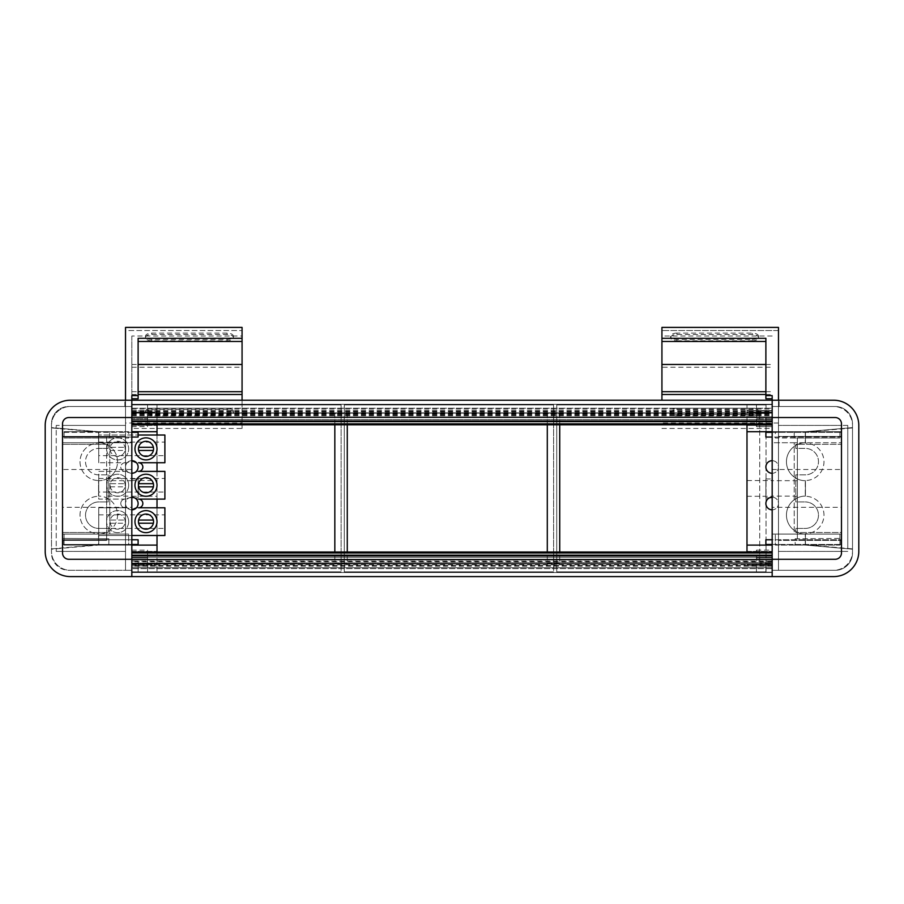 <?xml version="1.0" encoding="UTF-8"?>
<svg xmlns="http://www.w3.org/2000/svg" width="904" height="904" viewBox="0 0 904 904"><rect width="100%" height="100%" fill="white"/><g stroke="black" fill="none" stroke-linecap="round" stroke-linejoin="round"><path stroke-width="0.68" stroke-dasharray="4.52 3.39" d="M131.826 424.778L131.826 400.212L131.826 425.411L131.826 404.303L131.826 417.535L772.174 417.535L68.828 417.535L131.826 417.535L131.826 404.303L131.826 419.58L131.826 404.303L131.826 416.902L772.174 416.902L131.826 416.902L131.826 424.778L772.174 424.778L772.174 420.993L772.174 424.778M131.826 415.015L772.174 415.015L772.174 420.993L131.826 420.993L772.174 420.993L772.174 400.212L772.174 442.734L794.232 442.734L794.232 534.072L772.174 534.072L772.174 572.187L772.174 395.602M772.174 415.015L772.174 413.128L131.826 413.128L772.174 413.128L131.826 413.128L772.174 413.128L772.174 404.303L131.826 404.303L772.174 404.303L131.826 404.303L772.174 404.303L131.826 404.303L772.174 404.303L772.174 412.845L131.826 412.845L772.174 412.845L772.174 410.608L746.986 410.608L746.986 552.028M131.826 408.201L772.174 408.201L772.174 419.58L772.174 408.201L131.826 408.201M131.826 419.58L772.174 419.58L131.826 419.58L772.174 419.58L131.826 419.58L131.826 411.309L131.826 419.58M131.826 414.258L772.174 414.258M131.826 413.749L772.174 413.749M131.826 409.06L772.174 409.06M131.826 404.303L772.174 404.303L131.826 404.303M157.013 424.778L157.013 412.179L131.826 412.179L131.826 431.705L131.826 400.212L772.174 400.212L772.174 425.411L772.174 410.608L746.986 410.608L746.986 425.411L772.174 425.411L746.986 425.411L772.174 425.411L746.986 425.411L746.986 410.913L772.174 410.913L746.986 410.913L746.986 404.619L772.174 404.619L772.174 426.665L772.174 404.619L772.174 406.506L772.174 404.619L772.174 406.506L772.174 404.619L746.986 404.619L746.986 412.179L772.174 412.179L772.174 406.506L833.601 406.506A18.894 18.894 0 0 1 852.506 425.411A18.894 18.894 0 0 0 833.601 406.506L779.112 406.506L779.112 400.212L779.112 406.506L772.174 406.506L778.48 406.506L778.48 570.3L778.48 406.506L772.174 406.506L772.174 431.705L772.174 412.179L746.986 412.179L746.986 424.778M131.826 417.219L772.174 417.219M131.826 552.028L131.826 572.503L131.826 552.028L772.174 552.028L772.174 563.689L131.826 563.689L772.174 563.689L772.174 572.503L772.174 557.226L131.826 557.226L772.174 557.226L131.826 557.226L131.826 565.497L131.826 557.226L772.174 557.226L772.174 568.605L131.826 568.605L772.174 568.605L772.174 572.503L772.174 559.271L772.174 565.893L746.986 565.893L772.174 565.893L756.433 565.893L772.174 565.893L772.174 550.14L772.174 570.3L772.174 561.169L131.826 561.135L131.826 570.3L125.52 570.3L125.52 406.506L68.828 406.506A17.323 17.323 0 0 0 51.494 423.829L51.494 427.615L98.57 431.728L98.57 442.757A18.984 18.984 0 0 1 117.554 461.741A18.984 18.984 0 0 1 98.57 480.725L98.57 496.093L98.57 480.725A18.984 18.984 0 0 0 117.554 461.741A18.984 18.984 0 0 0 98.57 442.757L98.57 431.728L51.494 427.615L51.494 423.829A17.323 17.323 0 0 1 68.828 406.506L125.52 406.506L125.52 425.411L62.523 425.411L62.523 507.302L62.523 469.504L131.826 469.504L131.826 507.302L62.523 507.302L62.523 544.468L62.523 539.744L138.12 539.744L138.12 544.468L62.523 544.468L62.523 551.395L62.523 547.914L98.751 544.75L98.751 533.722A18.724 18.724 0 0 1 80.027 514.997A18.724 18.724 0 0 1 98.751 496.273L98.751 480.532A18.724 18.724 0 0 1 80.027 461.808A18.724 18.724 0 0 1 98.751 443.084A18.724 18.724 0 0 0 80.027 461.808A18.724 18.724 0 0 0 98.751 480.532L98.751 496.273A18.724 18.724 0 0 0 80.027 514.997A18.724 18.724 0 0 0 98.751 533.722L98.751 544.75L51.494 548.875L51.494 488.409L51.494 548.875L62.523 547.914L62.523 428.891L98.751 432.055L98.751 443.084L98.751 432.055L51.494 427.931L62.523 428.891L62.523 425.411L56.229 425.411L56.229 551.395L56.229 425.411L62.523 425.411L62.523 469.504M131.826 555.813L772.174 555.813L131.826 555.813M131.826 559.904L772.174 559.904L131.826 559.904M131.826 563.056L772.174 562.548L131.826 563.056L131.826 572.503L131.826 568.605L131.826 572.503L772.174 572.503L772.174 563.96L131.826 563.96L772.174 563.96L772.174 567.746L131.826 567.746L772.174 567.746L772.174 576.594L772.174 552.028M131.826 545.101L62.523 545.101L62.523 534.072L109.768 534.072L109.768 442.734L109.768 534.072L131.826 534.072L131.826 576.594L131.826 559.587L131.826 572.503L131.826 563.96L131.826 572.503L772.174 572.503L131.826 572.503L772.174 572.503L772.174 563.056M131.826 568.605L131.826 557.226L131.826 568.605M131.826 507.302L131.826 559.271L772.174 559.271L131.826 559.271L131.826 561.135L138.12 561.169L138.12 572.187L147.567 572.187L147.567 564.627L147.567 572.187L147.567 565.893L147.567 572.187L157.013 572.187L157.013 552.028M772.174 562.548L772.174 561.135L765.88 561.169L765.88 565.893L772.174 565.893L756.433 565.893L756.433 572.187L756.433 564.627L772.174 564.627L772.174 545.101L772.174 564.627L746.986 564.627L772.174 564.627L756.433 564.627L756.433 572.187L772.174 572.187L772.174 559.271L835.172 559.271A6.294 6.294 0 0 0 841.477 552.977L841.477 423.829A6.294 6.294 0 0 0 835.172 417.535L772.174 417.535L835.172 417.535A6.294 6.294 0 0 1 841.477 423.829L841.477 425.411L778.48 425.411L841.477 425.411L841.477 551.395L778.48 551.395L841.477 551.395L841.477 547.914L805.249 544.75L805.249 533.722A18.724 18.724 0 0 0 823.973 514.997A18.724 18.724 0 0 0 805.249 496.273A18.724 18.724 0 0 1 823.973 514.997A18.724 18.724 0 0 1 805.249 533.722L805.249 544.75L852.506 548.875L852.506 488.409L852.506 548.875L841.477 547.914L841.477 428.891L805.249 432.055L805.249 443.084A18.724 18.724 0 0 1 823.973 461.808A18.724 18.724 0 0 1 805.249 480.532L805.249 496.273L805.249 480.532A18.724 18.724 0 0 0 823.973 461.808A18.724 18.724 0 0 0 805.249 443.084L805.249 432.055L852.506 427.931L852.506 488.409L852.506 427.931L841.477 428.891L841.477 425.411L841.477 437.061L765.88 437.061L765.88 432.338L841.477 432.338L772.174 432.338L772.174 400.212L833.601 400.212A25.199 25.199 0 0 1 858.8 425.411L858.8 551.395A25.199 25.199 0 0 1 833.601 576.594L131.826 576.594L131.826 565.893L157.013 565.893L131.826 565.893L147.567 565.893L147.567 572.187L157.013 572.187L157.013 404.619L157.013 412.179L131.826 412.179L147.567 412.179L147.567 404.619L147.567 412.179L131.826 412.179L131.826 406.506L125.52 406.506L125.52 570.3L68.828 570.3A17.323 17.323 0 0 1 51.494 552.977L51.494 549.191L98.57 545.078L98.57 534.049A18.984 18.984 0 0 0 117.554 515.065A18.984 18.984 0 0 0 98.57 496.093A18.984 18.984 0 0 1 117.554 515.065A18.984 18.984 0 0 1 98.57 534.049L98.57 545.078L51.494 549.191L51.494 552.977A17.323 17.323 0 0 0 68.828 570.3L125.52 570.3L125.52 330.559L242.069 330.559L125.52 330.559M131.826 562.548L131.826 561.135L138.12 561.169L138.12 572.187L131.826 572.187L147.567 572.187L147.567 565.893L131.826 565.893L147.567 565.893L131.826 565.893L138.12 565.893L131.826 565.893L131.826 550.14L131.826 558.017L147.567 558.017L147.567 564.311L131.826 564.311L131.826 558.017L147.567 558.017L147.567 550.14L147.567 572.187L147.567 564.311L131.826 564.311L131.826 570.3L131.826 561.169M131.826 572.503L772.174 572.503L131.826 572.503M131.826 559.587L772.174 559.587M131.826 563.689L772.174 563.689M64.094 545.101L64.094 534.072L128.673 534.072L64.094 534.072L64.094 545.101L128.673 545.101L128.673 534.072L128.673 545.101L64.094 545.101M157.013 545.101L62.523 545.101L62.523 551.395L56.229 551.395L62.523 551.395L62.523 552.977L62.523 423.829L62.523 442.734L62.523 425.411L125.52 425.411L125.52 551.395L62.523 551.395L62.523 534.072L106.627 534.072L106.627 496.115L131.826 496.115L131.826 442.734L62.523 442.734L106.627 442.734L106.627 436.429L62.523 436.429L125.52 436.429L106.627 436.429L106.627 540.377L106.627 534.072L131.826 534.072L131.826 496.115M108.683 545.101L63.167 544.705L108.683 545.101M131.826 544.468L62.523 544.468L62.523 551.395L125.52 551.395L125.52 570.3L131.826 570.3L131.826 428.451L242.069 428.451L242.069 422.993L125.52 422.993M131.826 564.627L157.013 564.627L131.826 564.627M157.013 535.496L157.013 507.777M157.013 499.11L157.013 471.391M157.013 462.735L157.013 435.016M157.013 431.705L131.826 431.705M125.125 462.735A4.328 4.328 0 0 0 120.797 467.063A4.328 4.328 0 0 0 125.125 471.391A4.328 4.328 0 0 1 120.797 467.063A4.328 4.328 0 0 1 125.125 462.735L98.751 462.735L127.17 462.735L131.826 460.69A6.294 6.294 0 0 0 125.52 466.984A6.294 6.294 0 0 0 131.826 473.289A6.294 6.294 0 0 0 138.12 466.984A6.294 6.294 0 0 0 131.826 460.69A6.294 6.294 0 0 0 125.52 466.984A6.294 6.294 0 0 0 131.826 473.289A6.294 6.294 0 0 0 138.12 466.984A6.294 6.294 0 0 0 131.826 460.69A6.294 6.294 0 0 0 125.52 466.984A6.294 6.294 0 0 0 131.826 473.289M138.515 507.777L136.47 507.777A6.294 6.294 0 0 0 131.826 497.223A6.294 6.294 0 0 0 125.52 503.528A6.294 6.294 0 0 0 131.826 509.822A6.294 6.294 0 0 0 138.12 503.528A6.294 6.294 0 0 0 131.826 497.223A6.294 6.294 0 0 0 125.52 503.528A6.294 6.294 0 0 0 131.826 509.822L127.17 507.777A6.294 6.294 0 0 1 125.52 503.528A6.294 6.294 0 0 0 131.826 509.822A6.294 6.294 0 0 0 136.323 499.11L138.515 499.11A4.328 4.328 0 0 1 142.843 503.449A4.328 4.328 0 0 1 138.515 507.777L164.89 507.777L164.89 535.496L98.751 535.496L98.751 507.777L125.125 507.777L98.751 507.777L98.751 535.496L131.826 535.496M108.842 545.101L108.887 538.807L63.223 538.4L108.887 538.807L108.842 545.101M63.167 544.705L63.223 538.4L63.167 544.705M131.826 480.691L106.627 480.691L106.627 442.734L131.826 442.734L131.826 404.619L131.826 426.665L131.826 404.619L131.826 406.506L70.399 406.506A18.894 18.894 0 0 0 51.494 425.411L51.494 551.395A18.894 18.894 0 0 0 70.399 570.3L131.826 570.3L131.826 572.187L157.013 572.187L131.826 572.187L147.567 572.187L131.826 572.187L131.826 570.3L70.399 570.3A18.894 18.894 0 0 1 51.494 551.395L51.494 425.411A18.894 18.894 0 0 1 70.399 406.506L131.826 406.506L125.52 406.506L125.52 400.212M125.52 327.406L125.52 330.548M131.826 551.395L157.013 551.395L131.826 551.395M131.826 425.411L157.013 425.411L131.826 425.411M131.826 497.855L131.826 478.95L138.12 478.95L138.12 497.855L138.12 478.95L131.826 478.95L131.826 497.855L138.12 497.855L131.826 497.855M131.826 410.608L772.174 410.608M131.826 410.913L157.013 410.913L131.826 410.913M131.826 404.619L157.013 404.619L131.826 404.619L147.567 404.619L147.567 418.789L131.826 418.789L147.567 418.789L147.567 426.665L147.567 404.619L131.826 404.619L147.567 404.619M109.768 431.705L64.094 431.705L109.768 431.705L109.768 438.011L64.094 438.011L109.768 438.011L109.768 431.705M128.673 431.705L64.094 431.705L128.673 431.705L128.673 438.011L64.094 438.011L128.673 438.011L128.673 431.705M131.826 497.223A6.294 6.294 0 0 0 125.52 503.528A6.294 6.294 0 0 1 127.317 499.11L98.751 499.11L98.751 471.391L125.125 471.391L98.751 471.391L98.751 499.11L125.125 499.11A4.328 4.328 0 0 0 120.797 503.449A4.328 4.328 0 0 0 125.125 507.777L127.17 507.777M106.627 540.377L62.523 540.377L106.627 540.377M242.069 336.017L242.069 341.463L242.069 336.017L131.826 336.017L131.826 428.451M131.826 336.017L131.826 395.602M242.069 422.993L242.069 330.559M242.069 327.406L242.069 330.548M64.094 431.705L64.094 438.011L64.094 431.705M106.627 480.691L106.627 496.115M131.826 550.14L147.567 550.14M131.826 367.239L242.069 367.239L242.069 394.483L242.069 367.239M242.069 400.212L242.069 428.451M131.826 394.483L138.12 394.483M131.826 391.714L138.12 391.714M131.826 364.47L138.12 364.47M138.12 338.311L138.12 398.743M131.826 496.273L157.013 496.273L157.013 480.532L157.013 496.273M131.826 480.532L157.013 480.532M131.826 426.665L147.567 426.665M131.826 412.495L147.567 412.495L131.826 412.495M131.826 572.187L147.567 572.187M835.172 406.506L778.48 406.506L835.172 406.506A17.323 17.323 0 0 1 852.506 423.829L852.506 427.615L805.43 431.728L805.43 442.757A18.984 18.984 0 0 0 786.446 461.741A18.984 18.984 0 0 0 805.43 480.725L805.43 496.093A18.984 18.984 0 0 0 786.446 515.065A18.984 18.984 0 0 0 805.43 534.049L805.43 545.078L805.43 534.049A18.984 18.984 0 0 1 786.446 515.065A18.984 18.984 0 0 1 805.43 496.093L805.43 480.725A18.984 18.984 0 0 1 786.446 461.741A18.984 18.984 0 0 1 805.43 442.757L805.43 431.728L852.506 427.615L852.506 423.829A17.323 17.323 0 0 0 835.172 406.506M772.174 561.169L765.88 561.169L765.88 572.187L772.174 572.187L756.433 572.187L765.88 572.187L765.88 565.893L772.174 565.893L756.433 565.893L756.433 572.187L772.174 572.187L756.433 572.187L756.433 550.14L756.433 572.187L746.986 572.187L772.174 572.187L746.986 572.187L772.174 572.187L772.174 570.3L835.172 570.3A17.323 17.323 0 0 0 852.506 552.977A17.323 17.323 0 0 1 835.172 570.3L778.48 570.3L778.48 400.212M852.506 552.977L852.506 549.191L805.43 545.078L852.506 549.191L852.506 552.977M839.906 545.101L839.906 534.072L775.327 534.072L839.906 534.072L839.906 545.101L775.327 545.101L775.327 534.072L775.327 545.101L839.906 545.101M772.174 545.101L746.986 545.101M795.317 545.101L840.833 544.705L795.317 545.101M746.986 431.705L841.477 431.705L841.477 442.734L794.232 442.734L794.232 534.072L841.477 534.072L841.477 552.977L841.477 423.829M765.88 466.984A6.294 6.294 0 0 0 772.174 473.289A6.294 6.294 0 0 0 778.48 466.984A6.294 6.294 0 0 0 772.174 460.69A6.294 6.294 0 0 0 765.88 466.984M765.88 503.528A6.294 6.294 0 0 0 772.174 509.822A6.294 6.294 0 0 0 778.48 503.528A6.294 6.294 0 0 0 772.174 497.223A6.294 6.294 0 0 0 765.88 503.528M797.373 496.115L772.174 496.115L772.174 534.072L797.373 534.072L797.373 442.734L841.477 442.734L841.477 436.429L797.373 436.429L797.373 540.377L778.48 540.377L841.477 540.377L797.373 540.377L797.373 534.072L841.477 534.072L841.477 551.395L847.771 551.395L841.477 551.395L841.477 539.744L772.174 539.744L772.174 559.271L835.172 559.271A6.294 6.294 0 0 0 841.477 552.977M795.113 538.807L840.776 538.4L795.113 538.807L795.158 545.101L795.113 538.807M840.833 544.705L840.776 538.4L840.833 544.705M772.174 576.594L772.174 570.3L833.601 570.3A18.894 18.894 0 0 0 852.506 551.395A18.894 18.894 0 0 1 833.601 570.3L772.174 570.3L778.48 570.3L778.48 330.548L661.931 330.559L778.48 330.559M778.48 327.406L778.48 330.548M746.986 551.395L772.174 551.395L746.986 551.395M765.88 478.95L772.174 478.95L772.174 497.855L772.174 478.95L765.88 478.95L765.88 497.855L772.174 497.855L765.88 497.855L765.88 478.95M772.174 496.115L772.174 442.734L797.373 442.734L797.373 436.429L778.48 436.429L841.477 436.429L841.477 425.411L841.477 431.705L772.174 431.705M794.232 431.705L839.906 431.705L794.232 431.705L794.232 438.011L839.906 438.011L794.232 438.011L794.232 431.705M775.327 431.705L839.906 431.705L775.327 431.705L775.327 438.011L839.906 438.011L775.327 438.011L775.327 431.705M772.174 460.69A6.294 6.294 0 0 1 778.48 466.984A6.294 6.294 0 0 1 772.174 473.289M772.174 497.223A6.294 6.294 0 0 1 778.48 503.528A6.294 6.294 0 0 1 772.174 509.822M661.931 400.212L661.931 330.559M778.48 422.993L661.931 422.993M661.931 428.451L772.174 428.451M661.931 327.406L661.931 330.548M756.433 404.619L772.174 404.619L756.433 404.619L756.433 412.179L772.174 412.179L756.433 412.179L756.433 404.619L756.433 418.789L772.174 418.789L756.433 418.789L756.433 426.665L772.174 426.665L756.433 426.665L756.433 404.619L772.174 404.619M839.906 431.705L839.906 438.011L839.906 431.705M797.373 480.691L772.174 480.691M756.433 564.311L772.174 564.311L756.433 564.311M756.433 558.017L772.174 558.017L756.433 558.017M756.433 550.14L772.174 550.14M661.931 367.239L661.931 394.483L661.931 367.239L772.174 367.239M765.88 394.483L772.174 394.483M765.88 391.714L772.174 391.714M765.88 364.47L772.174 364.47M772.174 336.017L661.931 336.017L661.931 341.463L661.931 336.017M765.88 338.311L765.88 398.743M746.986 480.532L746.986 496.273L746.986 480.532L772.174 480.532M746.986 496.273L772.174 496.273M756.433 412.495L772.174 412.495L756.433 412.495M756.433 426.665L772.174 426.665M756.433 572.187L772.174 572.187M145.465 412.721A6.294 3.164 0 0 1 151.759 409.557L227.107 409.557A6.294 3.164 0 0 1 233.401 412.721A6.294 3.164 0 0 1 227.107 415.885L151.759 415.885A6.294 3.164 0 0 1 145.465 412.721L145.465 411.354A6.294 3.164 0 0 1 151.759 408.201L227.107 408.201A6.294 3.164 0 0 1 233.401 411.354A6.294 3.164 0 0 1 227.107 414.518L151.759 414.518A6.294 3.164 0 0 1 145.465 411.354M233.401 412.721L233.401 411.354M145.465 337.621A6.294 3.164 0 0 1 151.759 334.469L227.107 334.469A6.294 3.164 0 0 1 233.401 337.621A6.294 3.164 0 0 1 227.107 340.785L151.759 340.785A6.294 3.164 0 0 1 145.465 337.621L145.465 336.265A6.294 3.164 0 0 1 151.759 333.101L227.107 333.101A6.294 3.164 0 0 1 233.401 336.265A6.294 3.164 0 0 1 227.107 339.429L151.759 339.429A6.294 3.164 0 0 1 145.465 336.265M233.401 337.621L233.401 336.265M676.893 415.885L752.241 415.885L752.241 414.518L676.893 414.518A6.294 3.164 180 0 1 670.598 411.354L670.598 412.721A6.294 3.164 180 0 0 676.893 415.885L676.893 414.518M752.241 414.518A6.294 3.164 180 0 0 758.535 411.354L758.535 412.721A6.294 3.164 180 0 0 752.241 409.557L676.893 409.557A6.294 3.164 180 0 0 670.598 412.721M752.241 415.885A6.294 3.164 180 0 0 758.535 412.721M758.535 411.354A6.294 3.164 180 0 0 752.241 408.201L752.241 409.557M676.893 409.557L676.893 408.201L752.241 408.201M676.893 408.201A6.294 3.164 180 0 0 670.598 411.354M676.893 340.785L752.241 340.785L752.241 339.429L676.893 339.429A6.294 3.164 180 0 1 670.598 336.265L670.598 337.621A6.294 3.164 180 0 0 676.893 340.785L676.893 339.429M752.241 339.429A6.294 3.164 180 0 0 758.535 336.265L758.535 337.621A6.294 3.164 180 0 0 752.241 334.469L676.893 334.469A6.294 3.164 180 0 0 670.598 337.621M752.241 340.785A6.294 3.164 180 0 0 758.535 337.621M758.535 336.265A6.294 3.164 180 0 0 752.241 333.101L752.241 334.469M676.893 334.469L676.893 333.101L752.241 333.101M676.893 333.101A6.294 3.164 180 0 0 670.598 336.265M131.826 432.338L62.523 432.338L138.12 432.338L138.12 437.061L62.523 437.061L131.826 437.061L131.826 400.212L70.399 400.212A25.199 25.199 0 0 0 45.2 425.411L45.2 551.395A25.199 25.199 0 0 0 70.399 576.594L131.826 576.594M131.826 417.535L68.828 417.535A6.294 6.294 0 0 0 62.523 423.829L62.523 552.977A6.294 6.294 0 0 0 68.828 559.271A6.294 6.294 0 0 1 62.523 552.977M131.826 559.271L68.828 559.271M124.888 406.506L124.888 400.212L124.888 406.506M852.506 551.395L852.506 425.411L852.506 551.395M51.494 427.931L51.494 488.409L51.494 427.931M98.751 528.411L108.197 528.411L108.197 532.501L62.523 532.501L62.523 444.305L108.197 444.305L108.197 448.395L98.751 448.395L108.197 448.395L108.197 444.305L62.523 444.305L62.523 532.501L108.197 532.501L108.197 528.411L98.751 528.411A13.232 13.232 0 0 1 85.518 515.178A13.232 13.232 0 0 1 98.751 501.946L108.197 501.946L108.197 474.86L108.197 501.946L98.751 501.946A13.232 13.232 0 0 0 85.518 515.178A13.232 13.232 0 0 0 98.751 528.411M98.751 474.86A13.232 13.232 0 0 1 85.518 461.628A13.232 13.232 0 0 1 98.751 448.395A13.232 13.232 0 0 0 85.518 461.628A13.232 13.232 0 0 0 98.751 474.86L108.197 474.86L98.751 474.86M131.826 539.744L62.523 539.744L62.523 507.302M68.828 417.535A6.294 6.294 0 0 0 62.523 423.829M131.826 437.061L131.826 469.504M847.771 548.468L847.771 425.411L847.771 548.468M795.802 528.411L805.249 528.411A13.232 13.232 0 0 0 818.482 515.178A13.232 13.232 0 0 0 805.249 501.946A13.232 13.232 0 0 1 818.482 515.178A13.232 13.232 0 0 1 805.249 528.411L795.802 528.411L795.802 532.501L841.477 532.501L841.477 444.305L795.802 444.305L795.802 448.395L805.249 448.395A13.232 13.232 0 0 1 818.482 461.628A13.232 13.232 0 0 1 805.249 474.86L795.802 474.86L795.802 501.946L805.249 501.946L795.802 501.946L795.802 474.86L805.249 474.86A13.232 13.232 0 0 0 818.482 461.628A13.232 13.232 0 0 0 805.249 448.395L795.802 448.395L795.802 444.305L841.477 444.305L841.477 532.501L795.802 532.501L795.802 528.411M841.477 507.302L841.477 469.504L772.174 469.504L772.174 507.302L841.477 507.302L841.477 539.744L765.88 539.744L765.88 544.468L841.477 544.468L772.174 544.468M847.771 425.411L841.477 425.411L847.771 425.411M841.477 469.504L841.477 437.061L772.174 437.061L772.174 432.338M772.174 437.061L772.174 469.504M772.174 507.302L772.174 539.744M835.172 559.271L772.174 559.271M835.172 417.535L772.174 417.535M766.038 563.373L772.174 563.373L772.174 413.433L772.174 563.373L759.733 563.373L766.038 563.373L766.038 571.87L766.038 404.935L766.038 563.373M766.038 413.433L759.733 413.433L759.733 563.373L759.733 413.433L766.038 413.433M766.038 404.935L556.728 404.935L556.728 571.87L766.038 571.87L556.728 571.87L556.728 404.935L766.038 404.935M127.17 462.735A6.294 6.294 0 0 0 127.317 471.391C125.701 473.278 137.939 473.278 136.323 471.391A6.294 6.294 0 0 0 136.47 462.735L164.89 462.735L164.89 435.016L98.751 435.016L138.12 435.016M98.751 462.735L98.751 435.016L98.751 462.735M157.013 521.631A11.029 11.029 0 0 0 145.996 510.613A11.029 11.029 0 0 0 134.967 521.631A11.029 11.029 0 0 0 145.996 532.659A11.029 11.029 0 0 0 157.013 521.631M157.013 485.256A11.029 11.029 0 0 0 145.996 474.227A11.029 11.029 0 0 0 134.967 485.256A11.029 11.029 0 0 0 145.996 496.273A11.029 11.029 0 0 0 157.013 485.256M134.967 448.87A11.029 11.029 0 0 0 145.996 459.899A11.029 11.029 0 0 0 157.013 448.87A11.029 11.029 0 0 0 145.996 437.852A11.029 11.029 0 0 0 134.967 448.87M106.627 448.87A11.029 11.029 0 0 0 117.644 459.899A11.029 11.029 0 0 0 128.673 448.87A11.029 11.029 0 0 0 117.644 437.852A11.029 11.029 0 0 0 106.627 448.87A11.029 11.029 0 0 0 117.644 459.899A11.029 11.029 0 0 0 128.673 448.87A11.029 11.029 0 0 0 117.644 437.852A11.029 11.029 0 0 0 106.627 448.87M128.673 485.256A11.029 11.029 0 0 0 117.644 474.227A11.029 11.029 0 0 0 106.627 485.256A11.029 11.029 0 0 0 117.644 496.273A11.029 11.029 0 0 0 128.673 485.256A11.029 11.029 0 0 0 117.644 474.227A11.029 11.029 0 0 0 106.627 485.256A11.029 11.029 0 0 0 117.644 496.273A11.029 11.029 0 0 0 128.673 485.256M128.673 521.631A11.029 11.029 0 0 0 117.644 510.613A11.029 11.029 0 0 0 106.627 521.631A11.029 11.029 0 0 0 117.644 532.659A11.029 11.029 0 0 0 128.673 521.631A11.029 11.029 0 0 0 117.644 510.613A11.029 11.029 0 0 0 106.627 521.631A11.029 11.029 0 0 0 117.644 532.659A11.029 11.029 0 0 0 128.673 521.631M98.751 492.036L98.751 478.465L98.751 492.036L164.89 492.036L164.89 478.465L164.89 492.036M125.125 499.11A4.328 4.328 0 0 0 120.797 503.449A4.328 4.328 0 0 0 125.125 507.777M98.751 528.422L98.751 514.851L98.751 528.422L164.89 528.422L164.89 514.851L164.89 528.422M138.515 499.11L164.89 499.11L164.89 471.391L138.515 471.391A4.328 4.328 0 0 0 142.843 467.063A4.328 4.328 0 0 0 138.515 462.735M98.751 455.661L98.751 442.09L98.751 455.661L164.89 455.661L164.89 442.09L164.89 455.661M98.751 478.465L164.89 478.465M98.751 514.851L164.89 514.851M98.751 442.09L164.89 442.09M153.386 523.213L138.606 523.213A7.56 7.56 0 0 0 153.386 523.213A7.56 7.56 0 0 0 153.386 520.06L138.606 520.06A7.56 7.56 0 0 0 138.606 523.213M153.386 486.827L138.606 486.827A7.56 7.56 0 0 0 153.386 486.827A7.56 7.56 0 0 0 153.386 483.674L138.606 483.674A7.56 7.56 0 0 0 138.606 486.827M153.386 450.452L138.606 450.452A7.56 7.56 0 0 0 153.386 450.452A7.56 7.56 0 0 0 153.386 447.299L138.606 447.299A7.56 7.56 0 0 0 138.606 450.452M110.254 450.452L125.034 450.452A7.56 7.56 0 0 0 117.644 441.31A7.56 7.56 0 0 0 110.254 447.299L125.034 447.299L110.254 447.299A7.56 7.56 0 0 0 110.254 450.452L125.034 450.452A7.56 7.56 0 0 1 110.254 450.452M110.254 486.827L125.034 486.827A7.56 7.56 0 0 0 117.644 477.696A7.56 7.56 0 0 0 110.254 483.674L125.034 483.674L110.254 483.674A7.56 7.56 0 0 0 110.254 486.827L125.034 486.827A7.56 7.56 0 0 1 110.254 486.827M110.254 523.213L125.034 523.213A7.56 7.56 0 0 0 117.644 514.071A7.56 7.56 0 0 0 110.254 520.06L125.034 520.06L110.254 520.06A7.56 7.56 0 0 0 110.254 523.213L125.034 523.213A7.56 7.56 0 0 1 110.254 523.213M153.386 447.299A7.56 7.56 0 0 0 138.606 447.299M153.386 483.674A7.56 7.56 0 0 0 138.606 483.674M153.386 520.06A7.56 7.56 0 0 0 138.606 520.06M110.085 521.631A7.56 7.56 0 0 0 117.644 529.19A7.56 7.56 0 0 0 125.204 521.631A7.56 7.56 0 0 0 117.644 514.071A7.56 7.56 0 0 0 110.085 521.631M110.085 485.256A7.56 7.56 0 0 0 117.644 492.816A7.56 7.56 0 0 0 125.204 485.256A7.56 7.56 0 0 0 117.644 477.696A7.56 7.56 0 0 0 110.085 485.256M110.085 448.87A7.56 7.56 0 0 0 117.644 456.43A7.56 7.56 0 0 0 125.204 448.87A7.56 7.56 0 0 0 117.644 441.31A7.56 7.56 0 0 0 110.085 448.87M127.317 499.11C125.701 497.234 137.939 497.234 136.323 499.11M138.515 471.391L136.323 471.391M125.125 471.391L127.317 471.391M559.734 424.778L559.734 413.433L547.293 413.433L547.293 563.373L553.598 563.373L553.598 571.87L553.598 404.935L553.598 563.373L559.734 563.373L559.734 552.028M547.293 424.778L547.293 413.433L559.734 413.433L559.734 563.373L547.293 563.373L547.293 552.028M553.598 404.935L344.288 404.935L344.288 571.87L553.598 571.87L344.288 571.87L344.288 404.935L553.598 404.935M347.272 424.778L347.272 413.433L334.83 413.433L334.83 563.373L341.124 563.373L341.124 571.87L341.124 404.935L341.124 563.373L347.272 563.373L347.272 552.028M334.83 424.778L334.83 413.433L347.272 413.433L347.272 563.373L334.83 563.373L334.83 552.028M341.124 404.935L131.826 404.935L131.826 571.87L341.124 571.87L131.826 571.87L131.826 404.935L341.124 404.935M131.826 413.128L772.174 413.128M131.826 415.671L772.174 415.671M131.826 412.066L772.174 412.066M772.174 561.791L131.826 561.791M131.826 564.74L772.174 564.74M772.174 566.198L131.826 566.198M772.174 567.746L131.826 567.746M227.107 415.885L227.107 414.518M151.759 415.885L151.759 414.518M151.759 409.557L151.759 408.201M227.107 409.557L227.107 408.201M227.107 340.785L227.107 339.429M151.759 340.785L151.759 339.429M151.759 334.469L151.759 333.101M227.107 334.469L227.107 333.101M131.826 411.309L772.174 411.309M772.174 565.497L131.826 565.497"/><path stroke-width="1.36" d="M125.52 400.212L125.52 327.406L242.069 327.406L242.069 338.311L138.12 338.311L138.12 395.602L131.826 395.602L131.826 400.212L772.174 400.212L772.174 395.602L765.88 395.602L765.88 398.743L772.174 398.743M131.826 417.219L772.174 417.219M131.826 420.993L772.174 420.993M131.826 421.626L772.174 421.626M131.826 423.84L772.174 423.84M131.826 424.778L772.174 424.778M131.826 576.594L131.826 559.271L68.828 559.271A6.294 6.294 0 0 1 62.523 552.977L62.523 423.829A6.294 6.294 0 0 1 68.828 417.535L131.826 417.535L131.826 400.212L70.399 400.212A25.199 25.199 0 0 0 45.2 425.411L45.2 551.395A25.199 25.199 0 0 0 70.399 576.594L772.174 576.594L772.174 400.212L833.601 400.212A25.199 25.199 0 0 1 858.8 425.411L858.8 551.395A25.199 25.199 0 0 1 833.601 576.594L772.174 576.594M131.826 559.587L772.174 559.587M131.826 555.813L772.174 555.813M131.826 555.18L772.174 555.18M131.826 552.977L772.174 552.977M131.826 552.028L772.174 552.028M131.826 545.101L157.013 545.101L157.013 535.496M157.013 552.028L157.013 545.101M157.013 435.016L157.013 424.778M157.013 507.777L157.013 499.11M157.013 471.391L157.013 462.735M131.826 431.705L157.013 431.705M131.826 473.289A6.294 6.294 0 0 0 138.12 466.984A6.294 6.294 0 0 0 131.826 460.69L136.47 462.735M136.47 507.777L131.826 509.822A6.294 6.294 0 0 0 138.12 503.528A6.294 6.294 0 0 0 131.826 497.223M138.12 394.483L242.069 394.483L242.069 400.212M138.12 391.714L242.069 391.714L242.069 364.47L138.12 364.47M242.069 394.483L242.069 391.714M138.12 341.463L242.069 341.463L242.069 364.47M131.826 398.743L138.12 398.743L138.12 395.602M242.069 338.311L242.069 341.463M746.986 552.028L746.986 545.101L772.174 545.101M746.986 545.101L746.986 424.778M765.88 395.602L765.88 338.311L661.931 338.311L661.931 327.406L778.48 327.406L778.48 400.212M746.986 431.705L772.174 431.705M772.174 473.289A6.294 6.294 0 0 1 765.88 466.984A6.294 6.294 0 0 1 772.174 460.69M772.174 509.822A6.294 6.294 0 0 1 765.88 503.528A6.294 6.294 0 0 1 772.174 497.223M765.88 394.483L661.931 394.483L661.931 400.212M661.931 394.483L661.931 391.714L765.88 391.714M661.931 391.714L661.931 364.47L765.88 364.47M661.931 338.311L661.931 364.47M661.931 341.463L765.88 341.463M772.174 417.535L835.172 417.535A6.294 6.294 0 0 1 841.477 423.829A6.294 6.294 0 0 0 835.172 417.535M772.174 559.271L835.172 559.271A6.294 6.294 0 0 0 841.477 552.977L841.477 423.829M131.826 539.744L138.12 539.744L138.12 544.468L131.826 544.468M131.826 432.338L138.12 432.338L138.12 437.061L131.826 437.061M62.523 552.977A6.294 6.294 0 0 0 68.828 559.271M131.826 559.271L131.826 417.535M68.828 417.535A6.294 6.294 0 0 0 62.523 423.829M772.174 544.468L765.88 544.468L765.88 539.744L772.174 539.744M772.174 437.061L765.88 437.061L765.88 432.338L772.174 432.338M835.172 559.271A6.294 6.294 0 0 0 841.477 552.977M138.12 435.016L164.89 435.016L164.89 462.735L138.515 462.735A4.328 4.328 0 0 1 142.843 467.063A4.328 4.328 0 0 1 138.515 471.391L164.89 471.391L164.89 499.11L138.515 499.11A4.328 4.328 0 0 1 142.843 503.449A4.328 4.328 0 0 1 138.515 507.777L164.89 507.777L164.89 535.496L131.826 535.496M153.386 523.213L138.606 523.213M153.386 486.827L138.606 486.827M153.386 450.452L138.606 450.452M153.386 447.299L138.606 447.299M153.386 483.674L138.606 483.674M153.386 520.06L138.606 520.06M138.436 448.87A7.56 7.56 0 0 0 145.996 456.43A7.56 7.56 0 0 0 153.556 448.87A7.56 7.56 0 0 0 145.996 441.31A7.56 7.56 0 0 0 138.436 448.87M138.436 485.256A7.56 7.56 0 0 0 145.996 492.816A7.56 7.56 0 0 0 153.556 485.256A7.56 7.56 0 0 0 145.996 477.696A7.56 7.56 0 0 0 138.436 485.256M138.436 521.631A7.56 7.56 0 0 0 145.996 529.19A7.56 7.56 0 0 0 153.556 521.631A7.56 7.56 0 0 0 145.996 514.071A7.56 7.56 0 0 0 138.436 521.631M157.013 448.87A11.029 11.029 0 0 0 145.996 437.852A11.029 11.029 0 0 0 134.967 448.87A11.029 11.029 0 0 0 145.996 459.899A11.029 11.029 0 0 0 157.013 448.87M157.013 485.256A11.029 11.029 0 0 0 145.996 474.227A11.029 11.029 0 0 0 134.967 485.256A11.029 11.029 0 0 0 145.996 496.273A11.029 11.029 0 0 0 157.013 485.256M157.013 521.631A11.029 11.029 0 0 0 145.996 510.613A11.029 11.029 0 0 0 134.967 521.631A11.029 11.029 0 0 0 145.996 532.659A11.029 11.029 0 0 0 157.013 521.631M559.734 552.028L559.734 424.778M547.293 552.028L547.293 424.778M347.272 552.028L347.272 424.778M334.83 552.028L334.83 424.778"/></g></svg>
